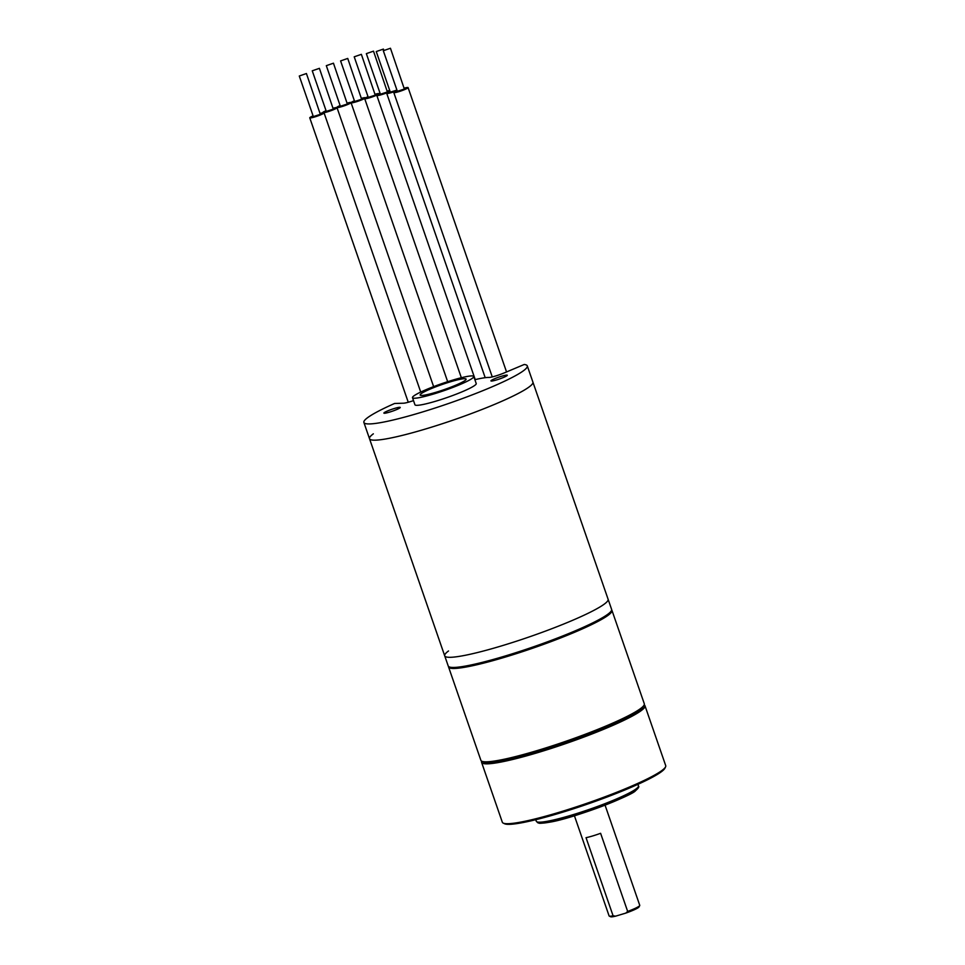<?xml version="1.0" encoding="UTF-8"?>
<svg xmlns="http://www.w3.org/2000/svg" width="965" height="965" viewBox="0 0 965 965"><rect width="100%" height="100%" fill="white"/><g stroke="black" fill="none" stroke-linecap="round" stroke-linejoin="round"><path stroke-width="1.45" d="M448.532 650.965A86.452 9.783 -19.1 0 0 444.708 655.838A86.452 9.783 -19.1 0 0 515.37 641.568A86.452 9.783 -19.1 0 0 604.271 604.126A86.452 9.783 -19.1 0 0 608.095 599.253A86.452 9.783 160.9 0 1 604.271 604.126A86.452 9.783 160.9 0 1 515.37 641.568A86.452 9.783 160.9 0 1 444.708 655.838L369.511 438.701A86.452 9.783 160.9 0 0 454.419 419.654A86.452 9.783 160.9 0 0 532.909 382.116A86.452 9.783 160.9 0 1 529.073 386.989A86.452 9.783 160.9 0 1 440.173 424.431A86.452 9.783 160.9 0 1 369.511 438.701A86.452 9.783 160.9 0 1 373.346 433.828M413.515 400.608A10.808 1.218 160.9 0 1 403.587 403.201L394.601 403.479A86.452 9.783 -19.1 0 0 363.889 422.465A86.452 9.783 -19.1 0 0 448.797 403.418A86.452 9.783 -19.1 0 0 527.288 365.88L611.617 609.398A86.452 9.783 160.9 0 1 607.781 614.271A86.452 9.783 160.9 0 1 518.881 651.713A86.452 9.783 160.9 0 1 448.218 665.983L444.708 655.838M320.235 113.412A7.563 0.856 160.9 0 1 324.059 112.869A7.563 0.856 160.9 0 1 323.721 113.303A7.563 0.856 160.9 0 1 315.941 116.572A7.563 0.856 160.9 0 1 309.753 117.827A7.563 0.856 160.9 0 1 310.091 117.404A7.563 0.856 160.9 0 1 313.094 115.884M299.283 76.006L313.336 116.584L320.32 114.328L306.424 73.521L299.283 76.006L306.424 73.521M333.215 108.213A7.563 0.856 160.9 0 1 337.026 107.682A7.563 0.856 160.9 0 1 336.689 108.104A7.563 0.856 160.9 0 1 328.92 111.385A7.563 0.856 160.9 0 1 322.732 112.628A7.563 0.856 160.9 0 1 323.07 112.205A7.563 0.856 160.9 0 1 326.061 110.698M312.25 70.807L326.303 111.397L333.287 109.129L319.403 68.334L312.25 70.807L319.403 68.334M347.267 103.086A7.563 0.856 160.9 0 1 351.091 102.543A7.563 0.856 160.9 0 1 350.753 102.978A7.563 0.856 160.9 0 1 342.973 106.246A7.563 0.856 160.9 0 1 336.785 107.501A7.563 0.856 160.9 0 1 337.123 107.067A7.563 0.856 160.9 0 1 340.126 105.559M326.315 65.668L340.368 106.259L347.34 104.003L333.456 63.195L326.315 65.668L333.456 63.195M361.549 98.321A7.563 0.856 160.9 0 1 365.373 97.779A7.563 0.856 160.9 0 1 365.035 98.213A7.563 0.856 160.9 0 1 357.255 101.482A7.563 0.856 160.9 0 1 351.067 102.736A7.563 0.856 160.9 0 1 351.405 102.314A7.563 0.856 160.9 0 1 354.408 100.794M340.597 60.916L354.65 101.494L361.622 99.238L347.738 58.431L340.597 60.916L347.738 58.431M368.027 96.693A7.563 0.856 -19.1 0 0 365.035 98.213A7.563 0.856 -19.1 0 0 364.698 98.635A7.563 0.856 -19.1 0 0 370.886 97.393A7.563 0.856 -19.1 0 0 378.666 94.112A7.563 0.856 -19.1 0 0 378.992 93.689A7.563 0.856 -19.1 0 0 375.18 94.22M361.368 54.342L375.252 95.137L368.268 97.393L354.215 56.814L361.368 54.342L354.215 56.814M390.065 91.446A7.563 0.856 -19.1 0 0 387.074 92.954A7.563 0.856 -19.1 0 0 386.736 93.388A7.563 0.856 -19.1 0 0 397.122 90.614A7.563 0.856 -19.1 0 0 394.118 92.121A7.563 0.856 -19.1 0 0 393.792 92.544A7.563 0.856 -19.1 0 0 399.968 91.301A7.563 0.856 -19.1 0 0 407.749 88.02A7.563 0.856 -19.1 0 0 408.086 87.598A7.563 0.856 -19.1 0 0 404.263 88.141M396.941 90.095L390.306 92.145L376.254 51.555L383.407 49.082L376.254 51.555M390.451 48.25L404.347 89.045L397.363 91.313L383.31 50.723L390.451 48.25L383.31 50.723M380.162 93.508A7.563 0.856 -19.1 0 0 377.17 95.028A7.563 0.856 -19.1 0 0 376.832 95.451A7.563 0.856 -19.1 0 0 382.14 94.486A7.563 0.856 -19.1 0 0 390.041 91.386M389.727 90.481A7.563 0.856 -19.1 0 0 387.315 91.036M373.503 51.157L387.387 91.952L380.403 94.22L366.35 53.63L373.503 51.157L366.35 53.63M436.12 392.236A24.318 2.75 -19.1 0 0 466.107 379.112A24.318 2.75 -19.1 0 0 450.136 381.899A24.318 2.75 160.9 0 0 420.149 395.023A24.318 2.75 160.9 0 0 436.12 392.236M433.78 393.961A32.424 3.667 -19.1 0 0 473.767 376.459A32.424 3.667 -19.1 0 0 452.476 380.186A32.424 3.667 160.9 0 0 412.489 397.677A32.424 3.667 160.9 0 0 433.78 393.961M412.489 397.677L414.95 404.781A32.424 3.667 160.9 0 0 436.24 401.054A32.424 3.667 -19.1 0 0 476.228 383.563L473.767 376.459M527.288 365.88A86.452 9.783 -19.1 0 0 524.212 364.493L504.152 372.948A10.808 1.218 160.9 0 1 489.05 377.436A48.636 5.5 -19.1 0 0 474.889 379.679M501.619 376.229A8.649 0.977 -19.1 0 0 490.956 380.898A8.649 0.977 -19.1 0 0 496.625 379.908A8.649 0.977 -19.1 0 0 507.288 375.24A8.649 0.977 -19.1 0 0 501.619 376.229M394.552 408.436A8.649 0.977 160.9 0 1 400.222 407.447A8.649 0.977 160.9 0 1 389.558 412.115A8.649 0.977 160.9 0 1 383.889 413.104A8.649 0.977 160.9 0 1 394.552 408.436M481.74 761.192A86.452 9.783 -19.1 0 0 481.595 762.374L502.331 822.24A86.452 9.783 -19.1 0 0 503.223 823.109L504.586 823.76A85.378 9.662 -19.1 0 0 559.748 813.097A85.378 9.662 -19.1 0 0 664.885 768.249L665.548 766.898A86.452 9.783 -19.1 0 0 665.717 765.655L644.994 705.789A86.452 9.783 -19.1 0 0 644.15 704.945M503.223 823.109A86.452 9.783 -19.1 0 0 559.085 812.313A86.452 9.783 -19.1 0 0 665.548 766.898M481.595 762.374A86.452 9.783 -19.1 0 0 538.361 752.447A86.452 9.783 -19.1 0 0 644.994 705.789M482.596 761.494A85.378 9.662 -19.1 0 0 538.325 751.204A85.378 9.662 -19.1 0 0 643.667 705.717M627.66 911.43L600.604 833.302A16.212 1.834 160.9 0 1 592.703 835.943A16.212 1.834 160.9 0 1 586.044 837.68L613.089 915.809L615.67 916.147L625.79 913.107L627.66 911.43A16.212 1.834 -19.1 0 0 639.723 905.556A16.212 1.834 -19.1 0 0 639.747 905.327L605.055 805.148M615.67 916.147A15.126 1.713 160.9 0 1 610.64 916.75L609.277 916.099A16.212 1.834 -19.1 0 0 613.089 915.809M639.723 905.556L639.047 906.907A15.126 1.713 160.9 0 1 625.79 913.107M574.416 815.751L609.108 915.942A16.212 1.834 -19.1 0 0 609.277 916.099M448.52 666.441A86.452 9.783 -19.1 0 0 448.568 666.996A86.452 9.783 -19.1 0 0 519.23 652.726A86.452 9.783 -19.1 0 0 608.131 615.284A86.452 9.783 -19.1 0 0 611.967 610.411A86.452 9.783 -19.1 0 0 611.665 609.952M611.967 610.411L644.294 703.762A86.452 9.783 160.9 0 1 644.125 705.005A86.452 9.783 160.9 0 1 640.458 708.636A86.452 9.783 160.9 0 1 556.202 744.558A86.452 9.783 160.9 0 1 481.788 761.216A86.452 9.783 160.9 0 1 480.896 760.348L448.568 666.996M644.125 705.005L643.45 706.356A85.378 9.662 160.9 0 1 639.831 709.938A85.378 9.662 160.9 0 1 556.624 745.414A85.378 9.662 160.9 0 1 483.151 761.868L481.788 761.216M635.091 790.914A52.412 5.935 160.9 0 1 580.713 813.772A52.412 5.935 160.9 0 1 538.325 822.144M536.299 821.263L537.879 822.819C539.628 822.916 536.95 824.098 549.194 822.264C573.198 818.658 633.329 794.991 635.525 790.697C638.444 788.224 639.409 786.632 638.42 785.908A54.04 6.116 160.9 0 1 636.031 788.948A54.04 6.116 160.9 0 1 580.472 812.349A54.04 6.116 160.9 0 1 536.299 821.263L535.768 819.719M309.753 117.827L408.255 402.26M324.059 112.869L420.728 392.067M337.026 107.682L433.623 386.627M351.067 102.736L447.663 381.682M461.342 377.725L364.698 98.635M485.19 377.689L386.736 93.388M383.407 49.082L383.817 50.301M492.259 376.917L393.792 92.544M506.541 371.935L408.086 87.598M475.226 379.607L376.832 95.451M369.511 438.701L363.889 422.465M638.42 785.908L637.889 784.352"/></g></svg>
